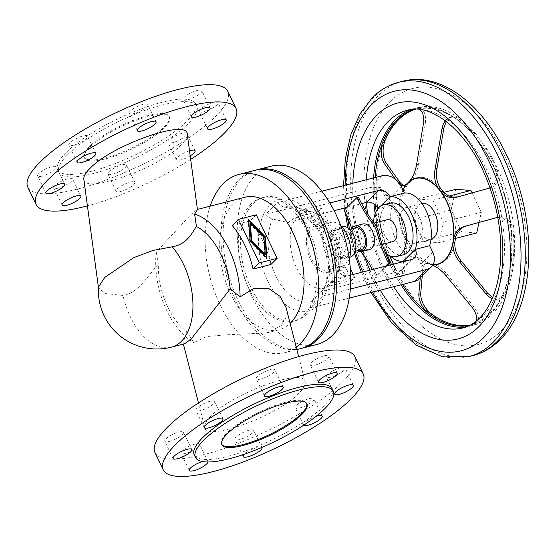 <?xml version="1.0" encoding="UTF-8"?>
<svg xmlns="http://www.w3.org/2000/svg" width="556" height="556" viewBox="0 0 556 556"><rect width="100%" height="100%" fill="white"/><g stroke="black" fill="none" stroke-linecap="round" stroke-linejoin="round"><path stroke-width="0.42" stroke-dasharray="2.78 2.08" d="M98.461 287L98.488 287.904L105.362 293.575L123.015 295.438C137.7 293.373 146.423 277.673 158.328 264.183A58.519 34.097 -104.4 0 0 186.83 331.751L193.842 342.621L206.304 336.582L225.833 334.83L266.706 332.947L281.364 325.427L286.173 317.233L286.062 307.524M184.766 343.733L183.07 342.85L186.83 331.751M244.869 197.262A68.43 39.872 -104.4 0 0 233.332 203.989A68.43 39.872 -104.4 0 0 226.542 284.144A68.43 39.872 -104.4 0 0 278.869 329.833A68.43 39.872 -104.4 0 0 290.128 323.37M158.328 264.183L156.257 252.056L190.506 214.97L197.06 209.522L197.463 209.702M232.22 225.521L250.054 220.947A68.43 39.872 75.6 0 1 270.911 264.489M298.794 393.363C277.333 416.062 205.908 441.944 204.775 427.432C204.121 424.575 206.227 420.718 211.092 415.853C232.554 393.155 303.979 367.273 305.119 381.784C305.765 384.648 303.659 388.505 298.794 393.363M154.929 452.528A110.901 29.037 154.4 0 0 204.566 454.419A110.901 29.037 154.4 0 0 310.7 406.728A110.901 29.037 154.4 0 0 354.957 356.688M249.046 430.226A10.383 2.717 154.4 0 0 239.108 434.688A10.383 2.717 154.4 0 0 234.966 439.372A10.383 2.717 154.4 0 0 239.615 439.546A10.383 2.717 154.4 0 0 249.547 435.084A10.383 2.717 154.4 0 0 253.689 430.4A10.383 2.717 154.4 0 0 249.046 430.226M261.827 447.462A10.383 2.717 154.4 0 0 257.31 447.476A10.383 2.717 154.4 0 0 244.48 454.176M195.017 444.077A10.383 2.717 154.4 0 0 185.085 448.546A10.383 2.717 154.4 0 0 180.936 453.23A10.383 2.717 154.4 0 0 185.586 453.404A10.383 2.717 154.4 0 0 195.524 448.942A10.383 2.717 154.4 0 0 199.667 444.258A10.383 2.717 154.4 0 0 195.017 444.077M208 461.973A10.383 2.717 154.4 0 0 207.93 461.508A10.383 2.717 154.4 0 0 203.281 461.327A10.383 2.717 154.4 0 0 202.53 461.536M299.858 407.958A10.383 2.717 154.4 0 0 309.796 403.496A10.383 2.717 154.4 0 0 313.938 398.805A10.383 2.717 154.4 0 0 309.289 398.631A10.383 2.717 154.4 0 0 299.357 403.093A10.383 2.717 154.4 0 0 295.208 407.777A10.383 2.717 154.4 0 0 299.858 407.958M169.427 441.408A10.383 2.717 154.4 0 0 179.359 436.947A10.383 2.717 154.4 0 0 183.508 432.262A10.383 2.717 154.4 0 0 178.858 432.082A10.383 2.717 154.4 0 0 168.92 436.55A10.383 2.717 154.4 0 0 164.778 441.235A10.383 2.717 154.4 0 0 169.427 441.408M340.46 367.808A10.383 2.717 154.4 0 0 330.528 372.277A10.383 2.717 154.4 0 0 326.386 376.961A10.383 2.717 154.4 0 0 331.029 377.135A10.383 2.717 154.4 0 0 340.967 372.673A10.383 2.717 154.4 0 0 345.109 367.989A10.383 2.717 154.4 0 0 340.46 367.808M210.029 401.265A10.383 2.717 154.4 0 0 200.097 405.727A10.383 2.717 154.4 0 0 195.955 410.411A10.383 2.717 154.4 0 0 200.598 410.585A10.383 2.717 154.4 0 0 210.536 406.123A10.383 2.717 154.4 0 0 214.679 401.439A10.383 2.717 154.4 0 0 210.029 401.265M314.87 365.139A10.383 2.717 154.4 0 0 324.808 360.677A10.383 2.717 154.4 0 0 328.95 355.993A10.383 2.717 154.4 0 0 324.301 355.812A10.383 2.717 154.4 0 0 314.369 360.281A10.383 2.717 154.4 0 0 310.227 364.965A10.383 2.717 154.4 0 0 314.87 365.139M270.279 369.67A10.383 2.717 154.4 0 0 260.34 374.139A10.383 2.717 154.4 0 0 256.198 378.824A10.383 2.717 154.4 0 0 260.847 378.997A10.383 2.717 154.4 0 0 270.779 374.535A10.383 2.717 154.4 0 0 274.921 369.851A10.383 2.717 154.4 0 0 270.279 369.67M221.663 444.293A47.191 12.357 -25.6 0 1 221.441 443.897A47.191 12.357 -25.6 0 1 226.848 433.034A47.191 12.357 -25.6 0 1 272.489 406.45A47.191 12.357 -25.6 0 1 306.558 403.114A47.191 12.357 -25.6 0 1 306.724 403.538M332.154 388.825A76.45 20.016 -25.6 0 1 323.397 406.422A76.45 20.016 -25.6 0 1 249.456 449.491A76.45 20.016 -25.6 0 1 194.266 454.891M83.81 179.136C83.324 194.871 159.134 168.253 181.061 144.984C185.509 140.55 187.58 136.95 187.268 134.184M27.8 187.191A110.901 29.037 154.4 0 0 77.437 189.075A110.901 29.037 154.4 0 0 183.57 141.391A110.901 29.037 154.4 0 0 227.828 91.351M190.666 159.391A110.901 29.037 -25.6 0 1 87.417 205.88M120.749 191.459A10.383 2.717 154.4 0 0 130.681 186.997A10.383 2.717 154.4 0 0 134.83 182.312A10.383 2.717 154.4 0 0 130.18 182.132A10.383 2.717 154.4 0 0 120.242 186.601A10.383 2.717 154.4 0 0 116.1 191.285A10.383 2.717 154.4 0 0 120.749 191.459M121.917 164.882A10.383 2.717 -25.6 0 1 126.559 165.056A10.383 2.717 -25.6 0 1 122.417 169.74A10.383 2.717 -25.6 0 1 112.486 174.209A10.383 2.717 -25.6 0 1 107.836 174.028A10.383 2.717 -25.6 0 1 111.978 169.344A10.383 2.717 -25.6 0 1 121.917 164.882M58.456 188.06A10.383 2.717 -25.6 0 1 53.807 187.886A10.383 2.717 -25.6 0 1 57.956 183.202A10.383 2.717 -25.6 0 1 67.888 178.74A10.383 2.717 -25.6 0 1 72.537 178.914A10.383 2.717 -25.6 0 1 68.395 183.598A10.383 2.717 -25.6 0 1 58.456 188.06M172.728 142.614A10.383 2.717 -25.6 0 1 168.079 142.44A10.383 2.717 -25.6 0 1 172.221 137.756A10.383 2.717 -25.6 0 1 182.16 133.287A10.383 2.717 -25.6 0 1 186.809 133.468A10.383 2.717 -25.6 0 1 182.667 138.152A10.383 2.717 -25.6 0 1 172.728 142.614M189.513 150.794A10.383 2.717 154.4 0 0 180.068 155.284A10.383 2.717 154.4 0 0 176.349 159.69A10.383 2.717 154.4 0 0 180.992 159.864A10.383 2.717 154.4 0 0 190.194 155.868M42.298 176.071A10.383 2.717 -25.6 0 1 37.648 175.891A10.383 2.717 -25.6 0 1 41.79 171.206A10.383 2.717 -25.6 0 1 51.729 166.744A10.383 2.717 -25.6 0 1 56.378 166.918A10.383 2.717 -25.6 0 1 52.229 171.602A10.383 2.717 -25.6 0 1 42.298 176.071M203.899 111.798A10.383 2.717 -25.6 0 1 199.256 111.617A10.383 2.717 -25.6 0 1 203.399 106.933A10.383 2.717 -25.6 0 1 213.33 102.471A10.383 2.717 -25.6 0 1 217.98 102.645A10.383 2.717 -25.6 0 1 213.838 107.329A10.383 2.717 -25.6 0 1 203.899 111.798M73.468 145.248A10.383 2.717 -25.6 0 1 68.819 145.067A10.383 2.717 -25.6 0 1 72.968 140.383A10.383 2.717 -25.6 0 1 82.9 135.921A10.383 2.717 -25.6 0 1 87.549 136.102A10.383 2.717 -25.6 0 1 83.407 140.786A10.383 2.717 -25.6 0 1 73.468 145.248M197.171 90.475A10.383 2.717 -25.6 0 1 201.821 90.649A10.383 2.717 -25.6 0 1 197.679 95.333A10.383 2.717 -25.6 0 1 187.74 99.802A10.383 2.717 -25.6 0 1 183.091 99.621A10.383 2.717 -25.6 0 1 187.24 94.937A10.383 2.717 -25.6 0 1 197.171 90.475M133.711 113.653A10.383 2.717 -25.6 0 1 129.068 113.48A10.383 2.717 -25.6 0 1 133.211 108.795A10.383 2.717 -25.6 0 1 143.149 104.333A10.383 2.717 -25.6 0 1 147.792 104.507A10.383 2.717 -25.6 0 1 143.65 109.191A10.383 2.717 -25.6 0 1 133.711 113.653M66.449 152.24A76.45 20.016 -25.6 0 1 140.39 109.171A76.45 20.016 -25.6 0 1 195.58 103.77A76.45 20.016 -25.6 0 1 186.823 121.368A76.45 20.016 -25.6 0 1 112.882 164.437A76.45 20.016 -25.6 0 1 57.685 169.837A76.45 20.016 -25.6 0 1 66.449 152.24M67.63 154.707A76.45 20.016 -25.6 0 1 141.571 111.638A76.45 20.016 -25.6 0 1 196.761 106.238A76.45 20.016 -25.6 0 1 188.004 123.835A76.45 20.016 -25.6 0 1 114.063 166.904A76.45 20.016 -25.6 0 1 58.866 172.304A76.45 20.016 -25.6 0 1 67.63 154.707M164.18 128.095A47.191 12.357 -25.6 0 1 118.539 154.686A47.191 12.357 -25.6 0 1 84.47 158.015A47.191 12.357 -25.6 0 1 89.877 147.152A47.191 12.357 -25.6 0 1 135.518 120.569A47.191 12.357 -25.6 0 1 169.587 117.233A47.191 12.357 -25.6 0 1 164.18 128.095M89.481 146.332A47.191 12.357 154.4 0 0 84.074 157.195A47.191 12.357 154.4 0 0 118.143 153.859A47.191 12.357 154.4 0 0 163.784 127.275A47.191 12.357 154.4 0 0 169.191 116.412A47.191 12.357 154.4 0 0 135.122 119.748A47.191 12.357 154.4 0 0 89.481 146.332M300.483 348.647A92.025 53.619 75.6 0 1 230.114 287.202A92.025 53.619 75.6 0 1 239.247 179.414A92.025 53.619 75.6 0 1 254.759 170.365M263.912 237.28L263.44 237.746L264.788 254.905M249.846 223.727L263.44 237.746M250.207 240.797L249.741 241.262L266.567 258.623L266.484 257.588M267.04 258.158L266.567 258.623M248.622 220.586L248.066 220.009L249.741 241.262M248.539 219.544L248.066 220.009M256.274 214.797L250.054 220.947M156.257 252.056A68.43 39.872 -104.4 0 0 193.842 342.621M210.14 206.172A92.025 53.619 -104.4 0 0 221.559 307.899A92.025 53.619 -104.4 0 0 284.728 352.685A92.025 53.619 -104.4 0 0 296.223 347.111M251.048 204.059A63.711 37.12 -104.4 0 0 244.73 278.681A63.711 37.12 -104.4 0 0 293.443 321.222A63.711 37.12 -104.4 0 0 304.188 314.96A63.711 37.12 -104.4 0 0 310.505 240.331A63.711 37.12 -104.4 0 0 261.793 197.797A63.711 37.12 -104.4 0 0 251.048 204.059M316.128 416.298A10.383 2.717 154.4 0 0 303.479 425.034A10.383 2.717 154.4 0 0 303.639 425.257M306.419 314.383A63.711 37.12 75.6 0 1 295.674 320.645A63.711 37.12 75.6 0 1 246.961 278.111A63.711 37.12 75.6 0 1 253.279 203.482A63.711 37.12 75.6 0 1 264.024 197.22A63.711 37.12 75.6 0 1 312.736 239.761A63.711 37.12 75.6 0 1 306.419 314.383M255.878 170.101A92.025 53.619 -104.4 0 0 241.471 178.837A92.025 53.619 -104.4 0 0 232.012 285.708A92.025 53.619 -104.4 0 0 301.588 348.341M316.83 344.456A92.025 53.619 75.6 0 1 246.461 283.011A92.025 53.619 75.6 0 1 255.593 175.216A92.025 53.619 75.6 0 1 271.106 166.174M349.237 298.113L310.595 308.024L322.598 296.153L322.355 292.831L323.293 290.169L332.954 279.661L331.842 283.247L354.645 277.395L351.649 280.363L344.463 265.365A22.65 13.198 75.6 0 1 342.246 266.317A22.65 13.198 75.6 0 1 325.51 252.716A22.65 13.198 75.6 0 1 325.774 226.355L318.588 211.356L321.583 208.389L298.78 214.241L299.892 210.655L283.379 206.867L280.377 205.213L277.729 202.502L265.726 214.373L268.374 217.083L271.377 218.737L287.89 222.525L334.121 210.668M403.281 254.808A26.66 15.533 75.6 0 1 382.889 237.002A26.66 15.533 75.6 0 1 385.537 205.769A26.66 15.533 75.6 0 1 390.034 203.148M377.969 208.451A9.438 7.263 -134.7 0 1 378.059 208.625L392.369 204.886L389.249 198.374A16.048 12.343 45.3 0 0 369.928 187.65L265.726 214.373M390.382 256.052A33.033 19.245 75.6 0 1 378.024 208.563M385.496 253.07A26.66 15.533 75.6 0 1 373.556 222.33M392.779 241.665A11.329 6.596 75.6 0 1 384.12 234.104A11.329 6.596 75.6 0 1 385.245 220.836A11.329 6.596 75.6 0 1 387.157 219.724M372.471 246.252A11.329 6.596 75.6 0 1 370.567 247.364A11.329 6.596 75.6 0 1 361.9 239.803A11.329 6.596 75.6 0 1 363.026 226.535A11.329 6.596 75.6 0 1 364.938 225.423A11.329 6.596 75.6 0 1 373.597 232.985A11.329 6.596 75.6 0 1 372.471 246.252M386.976 265.81L377.065 275.609L376.127 273.663A94.381 54.988 -104.4 0 0 361.761 250.214A19.821 11.551 75.6 0 1 358.745 245.293A19.821 11.551 75.6 0 1 356.625 239.483A94.381 54.988 -104.4 0 0 346.506 211.836L345.575 209.89L358.439 197.171M345.575 209.89L344.088 210.272M361.122 251.687A94.381 54.988 -104.4 0 0 360.281 250.596A19.821 11.551 75.6 0 1 357.258 245.676A19.821 11.551 75.6 0 1 355.138 239.865A94.381 54.988 -104.4 0 0 351.788 228.794M385.489 266.192L375.578 275.991L374.647 274.045A94.381 54.988 -104.4 0 0 372.395 269.549M362.985 223.971A13.212 7.701 -104.4 0 0 360.754 225.27A13.212 7.701 -104.4 0 0 359.44 240.748A13.212 7.701 -104.4 0 0 369.545 249.575M357.432 250.728A13.212 7.701 75.6 0 1 351.809 228.787M361.275 249.741A11.329 6.596 75.6 0 1 352.615 242.18A11.329 6.596 75.6 0 1 353.741 228.912A11.329 6.596 75.6 0 1 355.645 227.8M341.551 232.04A11.329 6.596 75.6 0 1 343.462 230.928A11.329 6.596 75.6 0 1 352.122 238.489A11.329 6.596 75.6 0 1 350.996 251.757A11.329 6.596 75.6 0 1 349.092 252.869A11.329 6.596 75.6 0 1 340.432 245.307A11.329 6.596 75.6 0 1 341.551 232.04M350.176 257.101A15.693 9.139 75.6 0 1 338.173 246.621A15.693 9.139 75.6 0 1 339.73 228.245A15.693 9.139 75.6 0 1 342.378 226.702M333.788 229.767A15.693 9.139 75.6 0 1 336.436 228.224A15.693 9.139 75.6 0 1 348.431 238.698A15.693 9.139 75.6 0 1 346.875 257.08A15.693 9.139 75.6 0 1 344.233 258.623A15.693 9.139 75.6 0 1 332.231 248.143A15.693 9.139 75.6 0 1 333.788 229.767M346.235 255.746A14.157 8.25 75.6 0 1 343.851 257.136A14.157 8.25 75.6 0 1 333.023 247.684A14.157 8.25 75.6 0 1 334.427 231.101A14.157 8.25 75.6 0 1 336.818 229.711A14.157 8.25 75.6 0 1 347.639 239.163A14.157 8.25 75.6 0 1 346.235 255.746M342.524 256.698A14.157 8.25 75.6 0 1 340.133 258.088A14.157 8.25 75.6 0 1 329.305 248.636A14.157 8.25 75.6 0 1 330.716 232.054A14.157 8.25 75.6 0 1 333.1 230.664A14.157 8.25 75.6 0 1 343.928 240.116A14.157 8.25 75.6 0 1 342.524 256.698M340.745 225.653A22.65 13.198 75.6 0 0 330.987 222.435A22.65 13.198 75.6 0 0 328.77 223.387L321.583 208.389M349.244 258.797A22.65 13.198 75.6 0 1 347.465 262.397L350.294 268.298M354.645 277.395L353.241 274.462M322.598 296.153L350.322 289.044M350.655 275.123L332.954 279.661M419.384 278.744A16.048 12.343 45.3 0 0 420.739 264.093L417.619 257.588A33.033 19.245 75.6 0 1 395.99 240.136A33.033 19.245 75.6 0 1 392.369 204.886M347.034 207.353L361.622 203.614M287.89 222.525L295.778 217.208L318.588 211.356M299.892 210.655L329.861 202.975M313 216.937A4.719 3.628 -134.7 0 1 318.185 219.259A4.719 3.628 -134.7 0 1 318.289 224.402A4.719 3.628 -134.7 0 1 316.934 225.152A4.719 3.628 -134.7 0 1 311.749 222.838A4.719 3.628 -134.7 0 1 311.652 217.695A4.719 3.628 -134.7 0 1 313 216.937M344.463 265.365L329.604 269.173L330.528 271.106A24.853 14.477 75.6 0 1 310.47 259.346A24.853 14.477 75.6 0 1 309.984 228.231L310.908 230.163L325.774 226.355M309.984 228.231C306.995 222.483 302.534 218.862 296.591 217.375L295.778 217.208M319.936 222.191A4.719 3.628 45.3 0 0 321.285 221.434A4.719 3.628 45.3 0 0 321.187 216.291A4.719 3.628 45.3 0 0 316.003 213.977A4.719 3.628 45.3 0 0 314.654 214.727A4.719 3.628 45.3 0 0 314.752 219.87A4.719 3.628 45.3 0 0 319.936 222.191M328.77 223.387L313.911 227.195L312.986 225.263C309.998 219.516 305.536 215.895 299.594 214.407L298.78 214.241M329.604 269.173A22.65 13.198 75.6 0 1 327.38 270.133A22.65 13.198 75.6 0 1 310.651 256.531A22.65 13.198 75.6 0 1 310.908 230.163M351.649 280.363L328.839 286.208L320.951 291.532L311.93 301.213A48.991 28.544 75.6 0 1 275.998 276.214A48.991 28.544 75.6 0 1 272.579 219.085M330.528 271.106C333.1 276.964 332.703 281.829 329.333 285.708L328.839 286.208M338.583 270.334A4.719 3.628 -134.7 0 1 343.775 272.655A4.719 3.628 -134.7 0 1 343.872 277.798A4.719 3.628 -134.7 0 1 342.517 278.549A4.719 3.628 -134.7 0 1 337.332 276.235A4.719 3.628 -134.7 0 1 337.235 271.092A4.719 3.628 -134.7 0 1 338.583 270.334M345.519 275.588A4.719 3.628 45.3 0 0 346.868 274.831A4.719 3.628 45.3 0 0 346.77 269.688A4.719 3.628 45.3 0 0 341.586 267.373A4.719 3.628 45.3 0 0 340.237 268.124A4.719 3.628 45.3 0 0 340.335 273.267A4.719 3.628 45.3 0 0 345.519 275.588M312.986 225.263A24.853 14.477 75.6 0 1 333.044 237.03A24.853 14.477 75.6 0 1 333.53 268.145L332.599 266.206L347.465 262.397M333.53 268.145L335.004 272.697L335.122 276.666L334.1 280.21L331.842 283.247M321.813 191.201L277.729 202.502M313.911 227.195A22.65 13.198 75.6 0 1 316.128 226.243A22.65 13.198 75.6 0 1 332.856 239.845A22.65 13.198 75.6 0 1 332.599 266.206M417.619 257.588L403.281 261.264M403.427 261.591A9.438 7.263 -134.7 0 1 402.454 269.82A9.438 7.263 -134.7 0 1 399.75 271.321L320.951 291.532M310.595 308.024C309.921 305.265 310.366 302.999 311.93 301.213M377.065 275.609L375.578 275.991M418.668 241.318A18.404 10.724 75.6 0 1 415.568 243.125A18.404 10.724 75.6 0 1 401.495 230.837A18.404 10.724 75.6 0 1 403.322 209.278A18.404 10.724 75.6 0 1 406.422 207.471A18.404 10.724 75.6 0 1 420.496 219.759A18.404 10.724 75.6 0 1 418.668 241.318M421.907 203.503A18.404 10.724 -104.4 0 0 421.879 203.51A18.404 10.724 -104.4 0 0 418.779 205.317A18.404 10.724 -104.4 0 0 416.951 226.876A18.404 10.724 -104.4 0 0 431.025 239.163A18.404 10.724 -104.4 0 0 431.053 239.156L415.568 243.125M457.824 196.893L490.448 187.977C497.683 184.724 499.872 178.483 497.029 169.253A111.374 64.892 -104.4 0 0 478.924 139.014A111.374 64.892 -104.4 0 0 456.9 117.761L454.203 116.697L451.354 117.01L448.664 118.636L446.294 121.493M492.672 297.481L496.154 298.857L499.316 298.989L501.992 297.891L504 295.41A111.374 64.892 -104.4 0 0 512.472 265.56A111.374 64.892 -104.4 0 0 513.139 230.024C511.033 220.572 506.043 216.284 498.19 217.174L497.064 217.479M393.44 264.149A111.374 64.892 -104.4 0 0 395.893 269.25L398.152 272.961L400.459 275.345L402.593 276.089L403.934 275.046L406.693 248.178C406.992 243.417 406.082 237.301 403.955 229.83L403.427 227.877A44.362 25.847 75.6 0 1 409.807 182.25A44.362 25.847 75.6 0 1 441.756 189.978A44.362 25.847 75.6 0 1 455.121 240.387L455.121 240.387A44.362 25.847 75.6 0 1 446.809 259.471A44.362 25.847 75.6 0 1 431.428 263.808A44.362 25.847 75.6 0 1 403.427 227.877L402.919 225.917C401.071 218.39 398.847 212.698 396.261 208.841L380.77 187.664L378.997 187.587L377.656 189.325L376.85 192.626L376.739 197.019A111.374 64.892 -104.4 0 0 377.684 207.916M398.562 118.72A112.319 65.441 75.6 0 1 496.418 166.035A112.319 65.441 75.6 0 1 492.234 314.237A112.319 65.441 75.6 0 1 394.378 266.922A112.319 65.441 75.6 0 1 398.562 118.72M404.692 185.377L407.395 184.418L410.738 181.339C414.435 177.545 417.007 171.811 418.446 164.145L425.34 123.696C426.243 113.89 423.922 108.802 418.383 108.441A111.374 64.892 -104.4 0 0 417.493 108.656A111.374 64.892 -104.4 0 0 415.332 109.275M375.432 205.074A111.374 64.892 75.6 0 1 374.848 197.505L374.862 194.815A111.089 64.725 75.6 0 1 375.112 177.531M387.205 254.377A111.374 64.892 75.6 0 1 380.797 234.639A111.374 64.892 75.6 0 1 376.148 211.266M432.756 265.177L427.675 263.836A44.501 25.93 75.6 0 1 402.398 231.393C404.323 238.427 405.136 244.181 404.831 248.657L402.078 275.526L400.647 276.575L398.478 275.734L396.435 273.628L393.995 269.736A111.374 64.892 75.6 0 1 391.549 264.635M513.139 230.024L511.249 230.511A111.374 64.892 75.6 0 1 510.575 266.046A111.374 64.892 75.6 0 1 502.103 295.896L500.991 297.606A111.089 64.725 75.6 0 1 489.558 313.716A111.089 64.725 75.6 0 1 474.998 323.307L473.538 324.134A111.374 64.892 75.6 0 1 470.932 324.906A111.374 64.892 75.6 0 1 470.411 325.038M400.612 185.287L398.784 183.758L395.657 179.491M382.215 189.103L380.36 189.582L378.74 188.046L376.975 188.171L375.529 190.527L374.862 194.815M380.36 189.582L394.406 209.32L396.261 208.841M402.398 231.393L400.779 225.298C398.972 218.258 396.852 212.927 394.406 209.32M470.64 324.912A111.374 64.892 -104.4 0 0 472.829 324.419A111.374 64.892 -104.4 0 0 475.436 323.648C480.023 320.416 479.494 314.759 473.844 306.676L447.837 275.018C442.791 269.083 437.739 265.441 432.679 264.1L427.925 263.21L426.049 263.565L424.603 264.538L423.081 267.804L422.261 275.901M500.991 297.606L499.337 298.857L497.092 299.517L492.185 298.641M415.075 109.282A111.374 64.892 75.6 0 1 415.596 109.143A111.374 64.892 75.6 0 1 416.486 108.927L418.154 108.872L419.766 109.539M497.773 217.375L502.29 217.973L506.606 220.718L509.831 225.222L511.249 230.511M490.01 187.935L493.207 185.572L495.438 182.034L496.55 177.023L496.105 172.402A111.089 64.725 75.6 0 1 510.762 227.71M445.293 120.728L447.378 118.643L450.054 117.316L452.758 117.246L455.01 118.247A111.374 64.892 75.6 0 1 477.027 139.5A111.374 64.892 75.6 0 1 495.139 169.733L496.105 172.402M413.219 219.703L423.672 241.519L438.76 242.68L443.396 222.018L432.943 200.202L417.855 199.041L413.219 219.703L451.152 209.973L455.788 189.311M476.694 232.95L461.605 231.789L423.672 241.519M455.413 238.406L438.76 242.68M443.751 192.404L417.855 199.041M449.039 196.073L432.943 200.202M461.605 231.789L451.152 209.973M472.079 192.981L481.329 212.288L479.057 222.421M481.329 212.288L443.396 222.018M474.998 323.307L476.388 321.027M420.267 277.868L421.052 269.465L422.907 268.986M427.675 263.836L425.006 263.794L422.991 264.781L421.684 266.706L421.052 269.465M377.781 208.688A111.374 64.892 -104.4 0 0 382.695 234.152A111.374 64.892 -104.4 0 0 389.874 255.843M171.415 347.159A58.519 34.097 75.6 0 1 130.292 316.753A58.519 34.097 75.6 0 1 123.015 295.438M269.966 205.227A57.546 33.527 75.6 0 1 320.103 229.468A57.546 33.527 75.6 0 1 317.962 305.404A57.546 33.527 75.6 0 1 267.825 281.162A57.546 33.527 75.6 0 1 269.966 205.227M284.582 207.221A48.991 28.544 75.6 0 1 296.028 207.117A48.991 28.544 75.6 0 1 324.092 241.026A48.991 28.544 75.6 0 1 323.933 289.342M378.059 208.625L380.707 206.005M346.506 211.836L345.026 212.218M432.742 252.222L420.739 264.093M299.594 214.407A39.393 22.949 75.6 0 1 312.674 212.19A39.393 22.949 75.6 0 1 336.331 243A39.393 22.949 75.6 0 1 332.335 282.74M329.333 285.708A39.393 22.949 75.6 0 1 296.57 267.749A39.393 22.949 75.6 0 1 296.591 217.375M411.76 259.45L399.75 271.321M381.93 175.779L369.928 187.65M355.138 239.865L356.625 239.483M374.647 274.045L376.127 273.663M361.761 250.214L360.281 250.596M389.249 198.374L401.251 186.503M433.075 264.628A44.216 25.764 75.6 0 1 404.58 237.141A44.216 25.764 75.6 0 1 403.017 190.187M390.298 101.47A132.14 76.985 75.6 0 1 505.418 157.133A132.14 76.985 75.6 0 1 500.504 331.487A132.14 76.985 75.6 0 1 385.377 275.818A132.14 76.985 75.6 0 1 390.298 101.47M473.142 355.52A141.578 82.49 75.6 0 1 364.882 260.993A141.578 82.49 75.6 0 1 378.928 95.159A141.578 82.49 75.6 0 1 402.794 81.245M468.903 356.604A141.578 82.49 75.6 0 1 360.649 262.078A141.578 82.49 75.6 0 1 374.695 96.244A141.578 82.49 75.6 0 1 398.562 82.33M372.569 292.129A134.024 78.09 75.6 0 1 362.783 272.016M355.235 251.291A134.024 78.09 75.6 0 1 349.606 229.35M347.549 217.792A134.024 78.09 75.6 0 1 346.305 208.083M346.249 207.555A134.024 78.09 75.6 0 1 345.151 185.218M380.248 290.162A121.757 70.939 75.6 0 1 372.485 275.672A121.757 70.939 75.6 0 1 369.955 270.174M364.458 256.309A121.757 70.939 75.6 0 1 352.831 183.244M410.856 109.595A112.319 65.441 75.6 0 1 414.623 108.42L407.319 110.29A112.319 65.441 75.6 0 1 493.2 185.287A112.319 65.441 75.6 0 1 482.059 316.844A112.319 65.441 75.6 0 1 463.12 327.887L470.425 326.011A112.319 65.441 75.6 0 1 466.56 326.789M414.623 108.42A112.319 65.441 75.6 0 1 500.504 183.41A112.319 65.441 75.6 0 1 489.363 314.974A112.319 65.441 75.6 0 1 470.425 326.011C477.534 324.169 483.935 320.437 489.627 314.821C511.513 294.02 518.345 245.509 506.085 200.049C491.865 142.225 448.497 98.28 414.623 108.42M402.53 284.443A111.089 64.725 75.6 0 1 395.33 272.037M401.022 284.832A112.319 65.441 75.6 0 1 390.242 264.969M389.499 263.315A112.319 65.441 75.6 0 1 375.147 213.594M373.993 203.927A112.319 65.441 75.6 0 1 373.604 177.913M400.779 225.298A44.501 25.93 75.6 0 1 402.905 189.957M407.048 183.633L408.903 183.153M398.854 182.702L398.103 182.896M402.106 230.302L403.955 229.83M402.919 225.917L401.071 226.396M430.824 264.58L432.679 264.1M447.837 275.018L445.981 275.498M502.103 295.896L504 295.41M416.486 108.927L418.383 108.441M425.34 123.696L423.484 124.176M418.154 108.872A111.089 64.725 75.6 0 1 453.203 117.358M416.583 164.618L418.446 164.145M410.738 181.339L408.889 181.812M456.9 117.761L455.01 118.247M495.139 169.733L497.029 169.253M490.448 187.977L488.592 188.456M456.942 197.137L458.797 196.657M432.929 264.892A44.501 25.93 75.6 0 1 431.539 264.767M471.988 307.155L473.844 306.676M475.436 323.648L473.538 324.134M402.6 273.476L404.455 272.996M395.893 269.25L393.995 269.736M406.693 248.178L404.831 248.657M374.848 197.505L376.739 197.019M430.205 263.502L428.349 263.982M393.717 286.701A112.319 65.441 75.6 0 1 367.627 213.949M366.411 202.391A112.319 65.441 75.6 0 1 366.3 179.79M197.06 209.522L197.422 209.431M183.07 342.85L183.39 344.088M198.492 402.947L204.775 427.432M243.229 456.622L234.966 439.372M189.207 470.48L180.936 453.23M322.202 416.062L313.938 398.805M191.771 449.512L183.508 432.262M334.649 394.211L326.386 376.961M204.219 427.661L195.955 410.411M337.214 373.243L328.95 355.993M264.461 396.074L256.198 378.824M221.441 443.897L221.83 444.717M134.83 182.312L126.559 165.056M62.077 205.136L53.807 187.886M176.349 159.69L168.079 142.44M45.912 193.14L37.648 175.891M207.52 128.867L199.256 111.617M77.089 162.324L68.819 145.067M210.085 107.906L201.821 90.649M137.332 130.729L129.068 113.48M195.58 103.77L196.761 106.238M84.074 157.195L84.47 158.015M295.674 320.645L293.443 321.222M332.94 282.052C349.203 261.709 337.707 219.863 312.674 212.19L296.028 207.117C304.681 209.765 312.708 218.737 320.124 234.034C323.981 242.896 326.33 252.132 327.164 261.744L327.157 274.553C326.518 281.037 325.128 286.43 322.98 290.719M382.229 244.369L370.567 247.364M349.592 229.357L343.462 230.928M341.94 226.813L336.436 228.224M343.851 257.136L340.133 258.088M318.289 224.402L321.285 221.434M342.246 266.317L327.38 270.133M343.872 277.798L346.868 274.831M330.987 222.435L316.128 226.243M402.454 269.82L414.456 257.949M421.879 203.51L406.422 207.471M403.753 185.725L405.616 185.245M498.051 299.343L499.907 298.864M450.054 117.316L451.917 116.843M456.684 197.199L458.547 196.727M400.918 276.527L402.78 276.047M424.763 263.85L426.626 263.377M377.552 187.893L379.407 187.421M415.596 109.143L417.493 108.656M80.801 196.164L72.537 178.914M303.479 425.034L295.208 407.777M98.488 287.904L98.433 287.473M337.235 271.092L340.237 268.124M156.055 121.757L147.792 104.507M207.93 461.508L199.667 444.258M470.932 324.906L472.829 324.419M349.738 257.213L344.233 258.623M169.191 116.412L169.587 117.233M353.373 385.238L345.109 367.989M283.192 387.101L274.921 369.851M266.706 332.947L278.869 329.833M173.048 458.485L164.778 441.235M195.073 150.718L186.809 133.468M318.491 382.215L310.227 364.965M222.942 418.689L214.679 401.439M311.652 217.695L314.654 214.727M336.818 229.711L333.1 230.664M226.243 119.901L217.98 102.645M64.642 184.168L56.378 166.918M298.662 356.618L305.119 381.784M264.024 197.22L261.793 197.797M116.1 191.285L107.836 174.028M374.118 223.067L364.938 225.423M95.813 153.352L87.549 136.102M261.959 447.649L253.689 430.4M355.221 251.298L349.092 252.869M284.728 352.685L296.855 349.578M191.361 116.871L183.091 99.621M57.685 169.837L58.866 172.304M306.558 403.114L306.954 403.934M370.963 292.539L361.33 272.384M354.394 253.369L347.868 227.939M345.415 213.045L344.97 209.403M344.803 207.93L343.538 185.628"/><path stroke-width="0.83" d="M298.662 356.618L286.062 307.524L280.022 296.327L268.43 288.265L253.883 288.369L240.088 296.897L230.198 288.877L191.333 338.826L184.766 343.733L171.415 347.159A58.519 34.097 75.6 0 0 181.277 341.405A58.519 34.097 75.6 0 0 183.452 264.197A58.519 34.097 75.6 0 0 172.193 246.815L152.956 250.457L133.843 257.602L104.743 277.437L98.461 287A58.519 58.519 0 0 0 171.415 347.159M290.128 323.37A68.43 39.872 -104.4 0 0 290.399 323.105A68.43 39.872 -104.4 0 0 297.189 242.951A68.43 39.872 -104.4 0 0 244.869 197.262L197.422 209.431M98.433 287.473L83.81 179.136C83.497 176.37 85.561 172.77 90.016 168.336C111.944 145.067 187.747 118.442 187.268 134.184L197.463 209.702L194.621 214.123A68.43 39.872 -104.4 0 1 240.088 296.897M277.138 258.331L270.911 264.489L253.077 269.062A68.43 39.872 -104.4 0 0 232.22 225.521L238.441 219.37L259.305 262.905L277.138 258.331L256.274 214.797L238.441 219.37M212.837 471.669A110.901 29.037 -25.6 0 1 163.193 469.778A110.901 29.037 -25.6 0 1 207.451 419.738A110.901 29.037 -25.6 0 1 313.584 372.054A110.901 29.037 -25.6 0 1 363.228 373.945A110.901 29.037 -25.6 0 1 318.963 423.978A110.901 29.037 -25.6 0 1 212.837 471.669M363.228 373.945L354.957 356.688A110.901 29.037 154.4 0 0 305.32 354.804A110.901 29.037 154.4 0 0 199.187 402.488A110.901 29.037 154.4 0 0 154.929 452.528L163.193 469.778M244.48 454.176A10.383 2.717 154.4 0 0 243.229 456.622A10.383 2.717 154.4 0 0 247.879 456.803A10.383 2.717 154.4 0 0 257.817 452.334A10.383 2.717 154.4 0 0 261.959 447.649A10.383 2.717 154.4 0 0 261.827 447.462M202.53 461.536A10.383 2.717 154.4 0 0 193.001 466.025A10.383 2.717 154.4 0 0 189.207 470.48A10.383 2.717 154.4 0 0 193.849 470.654A10.383 2.717 154.4 0 0 208 461.973M303.639 425.257A10.383 2.717 154.4 0 0 308.121 425.208A10.383 2.717 154.4 0 0 318.06 420.746A10.383 2.717 154.4 0 0 322.202 416.062A10.383 2.717 154.4 0 0 317.552 415.881A10.383 2.717 154.4 0 0 316.128 416.298M177.691 458.658A10.383 2.717 154.4 0 0 187.629 454.196A10.383 2.717 154.4 0 0 191.771 449.512A10.383 2.717 154.4 0 0 187.122 449.331A10.383 2.717 154.4 0 0 177.19 453.8A10.383 2.717 154.4 0 0 173.048 458.485A10.383 2.717 154.4 0 0 177.691 458.658M348.73 385.065A10.383 2.717 154.4 0 0 338.792 389.527A10.383 2.717 154.4 0 0 334.649 394.211A10.383 2.717 154.4 0 0 339.299 394.385A10.383 2.717 154.4 0 0 349.231 389.923A10.383 2.717 154.4 0 0 353.373 385.238A10.383 2.717 154.4 0 0 348.73 385.065M218.299 418.515A10.383 2.717 154.4 0 0 208.361 422.977A10.383 2.717 154.4 0 0 204.219 427.661A10.383 2.717 154.4 0 0 208.861 427.842A10.383 2.717 154.4 0 0 218.8 423.373A10.383 2.717 154.4 0 0 222.942 418.689A10.383 2.717 154.4 0 0 218.299 418.515M323.133 382.389A10.383 2.717 154.4 0 0 333.072 377.927A10.383 2.717 154.4 0 0 337.214 373.243A10.383 2.717 154.4 0 0 332.571 373.069A10.383 2.717 154.4 0 0 322.633 377.531A10.383 2.717 154.4 0 0 318.491 382.215A10.383 2.717 154.4 0 0 323.133 382.389M278.542 386.92A10.383 2.717 154.4 0 0 268.604 391.389A10.383 2.717 154.4 0 0 264.461 396.074A10.383 2.717 154.4 0 0 269.111 396.247A10.383 2.717 154.4 0 0 279.042 391.785A10.383 2.717 154.4 0 0 283.192 387.101A10.383 2.717 154.4 0 0 278.542 386.92M306.724 403.538A47.191 12.357 -25.6 0 1 301.15 413.977A47.191 12.357 -25.6 0 1 256.281 440.269A47.191 12.357 -25.6 0 1 221.663 444.293M301.547 414.797A47.191 12.357 -25.6 0 1 255.899 441.381A47.191 12.357 -25.6 0 1 221.83 444.717A47.191 12.357 -25.6 0 1 227.237 433.854A47.191 12.357 -25.6 0 1 272.878 407.27A47.191 12.357 -25.6 0 1 306.954 403.934A47.191 12.357 -25.6 0 1 301.547 414.797M324.579 408.889A76.45 20.016 154.4 0 0 333.336 391.292A76.45 20.016 154.4 0 0 278.146 396.692A76.45 20.016 154.4 0 0 204.205 439.761A76.45 20.016 154.4 0 0 195.448 457.359A76.45 20.016 154.4 0 0 250.638 451.958A76.45 20.016 154.4 0 0 324.579 408.889M195.448 457.359L194.266 454.891A76.45 20.016 -25.6 0 1 203.023 437.294A76.45 20.016 -25.6 0 1 276.964 394.232A76.45 20.016 -25.6 0 1 332.154 388.825L333.336 391.292M230.198 288.877A58.519 34.097 -104.4 0 0 196.442 226.5C191.987 232.623 187.469 244.174 172.193 246.815M196.442 226.5L194.621 214.123M236.091 108.601L227.828 91.351A110.901 29.037 154.4 0 0 178.191 89.46A110.901 29.037 154.4 0 0 72.058 137.151A110.901 29.037 154.4 0 0 27.8 187.191L36.064 204.441A110.901 29.037 -25.6 0 1 80.321 154.401A110.901 29.037 -25.6 0 1 186.455 106.717A110.901 29.037 -25.6 0 1 236.091 108.601A110.901 29.037 -25.6 0 1 190.666 159.391M87.417 205.88A110.901 29.037 -25.6 0 1 85.707 206.325A110.901 29.037 -25.6 0 1 36.064 204.441M76.151 195.99A10.383 2.717 154.4 0 0 66.22 200.452A10.383 2.717 154.4 0 0 62.077 205.136A10.383 2.717 154.4 0 0 66.72 205.317A10.383 2.717 154.4 0 0 76.658 200.848A10.383 2.717 154.4 0 0 80.801 196.164A10.383 2.717 154.4 0 0 76.151 195.99M190.194 155.868A10.383 2.717 154.4 0 0 195.073 150.718A10.383 2.717 154.4 0 0 190.423 150.544A10.383 2.717 154.4 0 0 189.513 150.794M59.992 183.994A10.383 2.717 154.4 0 0 50.061 188.456A10.383 2.717 154.4 0 0 45.912 193.14A10.383 2.717 154.4 0 0 50.561 193.321A10.383 2.717 154.4 0 0 60.5 188.852A10.383 2.717 154.4 0 0 64.642 184.168A10.383 2.717 154.4 0 0 59.992 183.994M221.601 119.721A10.383 2.717 154.4 0 0 211.662 124.183A10.383 2.717 154.4 0 0 207.52 128.867A10.383 2.717 154.4 0 0 212.17 129.048A10.383 2.717 154.4 0 0 222.101 124.586A10.383 2.717 154.4 0 0 226.243 119.901A10.383 2.717 154.4 0 0 221.601 119.721M91.163 153.171A10.383 2.717 154.4 0 0 81.232 157.64A10.383 2.717 154.4 0 0 77.089 162.324A10.383 2.717 154.4 0 0 81.732 162.498A10.383 2.717 154.4 0 0 91.671 158.036A10.383 2.717 154.4 0 0 95.813 153.352A10.383 2.717 154.4 0 0 91.163 153.171M196.004 117.052A10.383 2.717 154.4 0 0 205.942 112.59A10.383 2.717 154.4 0 0 210.085 107.906A10.383 2.717 154.4 0 0 205.435 107.725A10.383 2.717 154.4 0 0 195.504 112.187A10.383 2.717 154.4 0 0 191.361 116.871A10.383 2.717 154.4 0 0 196.004 117.052M151.413 121.583A10.383 2.717 154.4 0 0 141.474 126.045A10.383 2.717 154.4 0 0 137.332 130.729A10.383 2.717 154.4 0 0 141.982 130.91A10.383 2.717 154.4 0 0 151.913 126.441A10.383 2.717 154.4 0 0 156.055 121.757A10.383 2.717 154.4 0 0 151.413 121.583M296.223 347.111A92.025 53.619 -104.4 0 0 300.24 343.643A92.025 53.619 -104.4 0 0 309.372 235.848A92.025 53.619 -104.4 0 0 239.004 174.41A92.025 53.619 -104.4 0 0 223.491 183.452A92.025 53.619 -104.4 0 0 210.14 206.172M239.004 174.41L254.759 170.365A92.025 53.619 75.6 0 1 325.128 231.81A92.025 53.619 75.6 0 1 315.996 339.605A92.025 53.619 75.6 0 1 300.483 348.647L296.855 349.578M265.261 254.44L263.912 237.28L250.318 223.262L251.666 240.421L265.261 254.44L264.788 254.905L251.194 240.887L249.846 223.727L250.318 223.262M251.666 240.421L251.194 240.887M267.04 258.158L250.207 240.797L248.539 219.544L265.365 236.905L267.04 258.158M266.484 257.588L264.899 237.37L248.622 220.586M265.365 236.905L264.899 237.37M259.305 262.905L253.077 269.062M301.588 348.341A92.025 53.619 -104.4 0 0 302.707 348.077A92.025 53.619 -104.4 0 0 318.227 339.028A92.025 53.619 -104.4 0 0 327.352 231.24A92.025 53.619 -104.4 0 0 256.983 169.795A92.025 53.619 -104.4 0 0 255.878 170.101M256.983 169.795L271.106 166.174A92.025 53.619 75.6 0 1 341.474 227.619A92.025 53.619 75.6 0 1 332.342 335.407A92.025 53.619 75.6 0 1 316.83 344.456L302.707 348.077M404.372 193.015L390.034 196.692A33.033 19.245 75.6 0 1 411.662 214.143A33.033 19.245 75.6 0 1 415.283 249.394L429.621 245.717A33.033 19.245 75.6 0 0 426 210.467A33.033 19.245 75.6 0 0 404.372 193.015L401.251 186.503A16.048 12.343 45.3 0 0 381.93 175.779L321.813 191.201M373.556 222.33A26.66 15.533 75.6 0 1 378.851 207.485A26.66 15.533 75.6 0 1 383.341 204.865L390.034 203.148A26.66 15.533 75.6 0 1 410.418 220.954A26.66 15.533 75.6 0 1 407.77 252.188A26.66 15.533 75.6 0 1 403.281 254.808L396.588 256.518A26.66 15.533 75.6 0 1 385.496 253.07M403.427 261.591A9.438 7.263 -134.7 0 0 403.246 261.202L403.281 261.264A33.033 19.245 75.6 0 1 390.382 256.052M403.246 261.202L415.283 249.394M390.034 196.692L390.062 196.755A9.438 7.263 -134.7 0 0 378.699 190.444L329.861 202.975M383.341 204.865A26.66 15.533 75.6 0 1 403.732 222.671A26.66 15.533 75.6 0 1 401.084 253.897A26.66 15.533 75.6 0 1 396.588 256.518M374.118 223.067L387.157 219.724A11.329 6.596 75.6 0 1 395.816 227.286A11.329 6.596 75.6 0 1 394.69 240.553A11.329 6.596 75.6 0 1 392.779 241.665L382.229 244.369M351.788 228.794A94.381 54.988 -104.4 0 0 345.026 212.218L344.088 210.272L356.952 197.554L358.439 197.171L359.371 199.117A94.381 54.988 -104.4 0 0 373.736 222.567A19.821 11.551 75.6 0 1 376.753 227.487A19.821 11.551 75.6 0 1 378.879 233.298A94.381 54.988 -104.4 0 0 388.992 260.945L389.923 262.891L386.976 265.81M356.952 197.554L357.883 199.5A94.381 54.988 -104.4 0 0 372.249 222.949A19.821 11.551 75.6 0 1 375.265 227.87A19.821 11.551 75.6 0 1 377.392 233.68A94.381 54.988 -104.4 0 0 387.504 261.327L388.435 263.273L385.489 266.192M372.395 269.549A94.381 54.988 -104.4 0 0 361.122 251.687M361.748 251.576L369.545 249.575A13.212 7.701 -104.4 0 0 371.776 248.275A13.212 7.701 -104.4 0 0 373.083 232.797A13.212 7.701 -104.4 0 0 362.985 223.971L355.18 225.972A13.212 7.701 75.6 0 1 365.285 234.799A13.212 7.701 75.6 0 1 363.971 250.276A13.212 7.701 75.6 0 1 361.748 251.576A13.212 7.701 75.6 0 1 357.432 250.728M351.809 228.787A13.212 7.701 75.6 0 1 352.949 227.272A13.212 7.701 75.6 0 1 355.18 225.972M349.592 229.357L355.645 227.8A11.329 6.596 75.6 0 1 364.312 235.362A11.329 6.596 75.6 0 1 363.186 248.629A11.329 6.596 75.6 0 1 361.275 249.741L355.221 251.298M341.94 226.813L342.378 226.702A15.693 9.139 75.6 0 1 354.374 237.176A15.693 9.139 75.6 0 1 352.817 255.558A15.693 9.139 75.6 0 1 350.176 257.101L349.738 257.213M340.745 225.653A22.65 13.198 75.6 0 1 349.244 258.797M353.241 274.462L350.294 268.298M350.322 289.044L426.799 269.431A16.048 12.343 45.3 0 0 431.393 266.873A16.048 12.343 45.3 0 0 432.742 252.222L429.621 245.717M415.249 249.331A9.438 7.263 -134.7 0 1 414.456 257.949A9.438 7.263 -134.7 0 1 411.76 259.45L350.655 275.123M349.237 298.113L414.797 281.301A16.048 12.343 45.3 0 0 419.384 278.744L431.393 266.873M361.622 203.614L366.689 202.315A9.438 7.263 -134.7 0 1 377.969 208.451M334.121 210.668L347.034 207.353M389.923 262.891L388.435 263.273M431.053 239.156A18.404 10.724 -104.4 0 0 434.125 237.356A18.404 10.724 -104.4 0 0 435.96 215.818A18.404 10.724 -104.4 0 0 421.907 203.503M402.905 189.957A44.501 25.93 75.6 0 1 406.54 184.105L409.411 181.277A44.501 25.93 75.6 0 1 438.246 188.255L441.638 192.598C446.114 197.109 451.215 198.624 456.942 197.137L490.01 187.935M441.638 192.598A44.501 25.93 75.6 0 1 453.696 238.107L452.925 243.625A44.501 25.93 75.6 0 1 445.043 260.062A44.501 25.93 75.6 0 1 432.929 264.892M446.294 121.493L443.91 127.804L436.947 168.621C435.64 176.321 436.884 182.98 440.679 188.588L444.452 193.106L448.185 195.691L452.904 197.095L457.824 196.893M497.064 217.479L466.54 225.854C460.493 227.612 456.775 231.866 455.378 238.614L454.884 242.152C454.384 248.991 456.608 255.419 461.556 261.459L487.807 293.401L492.672 297.481M415.332 109.275A111.374 64.892 -104.4 0 0 398.715 119.603A111.374 64.892 -104.4 0 0 384.439 142.002C382.236 150.016 382.73 156.91 385.913 162.679L400.438 183.042L402.488 184.821L404.692 185.377M395.657 179.491L384.057 163.158C381.298 158.495 380.561 152.365 381.861 144.755L382.542 142.489A111.374 64.892 75.6 0 1 396.824 120.089A111.374 64.892 75.6 0 1 415.075 109.282M376.148 211.266A111.374 64.892 75.6 0 1 375.432 205.074M391.549 264.635A111.374 64.892 75.6 0 1 387.205 254.377M470.411 325.038A111.374 64.892 75.6 0 1 451.104 324.843A111.374 64.892 75.6 0 1 427.759 313.056L426.056 311.464A111.089 64.725 75.6 0 1 402.53 284.443M406.54 184.105L403.427 185.794L400.612 185.287M476.388 321.027L476.68 317.657L476.054 314.543L474.581 311.019L472.405 307.676L444.084 273.323L438.357 268.27L432.756 265.177M492.185 298.641L489.002 296.765L486.139 294.096L459.701 261.932C455.037 256.26 452.779 250.158 452.925 243.625M453.696 238.107C455.336 231.894 458.992 227.967 464.677 226.327L497.773 217.375M419.766 109.539L421.622 111.457L422.887 114.084L423.672 117.615L423.783 121.528L416.583 164.618C415.256 171.839 412.858 177.392 409.411 181.277M438.246 188.255C434.903 182.729 433.854 176.342 435.091 169.094L442.11 127.998L443.264 124.245L445.293 120.728M479.057 222.421L476.694 232.95L455.413 238.406M449.039 196.073L470.876 190.472L455.788 189.311L443.751 192.404M470.876 190.472L472.079 192.981M422.261 275.901L420.677 293.811C420.809 300.56 423.804 306.815 429.656 312.569A111.374 64.892 -104.4 0 0 453.001 324.363A111.374 64.892 -104.4 0 0 470.64 324.912M420.677 293.811L418.814 294.284C418.765 299.837 421.177 305.564 426.056 311.464M418.814 294.284L420.267 277.868M377.684 207.916A111.374 64.892 -104.4 0 0 377.781 208.688M389.874 255.843A111.374 64.892 -104.4 0 0 393.44 264.149M380.707 206.005L390.062 196.755M414.797 281.301L426.799 269.431M366.689 202.315L378.699 190.444M357.883 199.5L359.371 199.117M373.736 222.567L372.249 222.949M377.392 233.68L378.879 233.298M388.992 260.945L387.504 261.327M403.017 190.187A44.216 25.764 75.6 0 1 408.014 182.855A44.216 25.764 75.6 0 1 446.537 201.48A44.216 25.764 75.6 0 1 444.89 259.819A44.216 25.764 75.6 0 1 433.075 264.628M473.142 355.52C483.108 352.907 491.963 347.764 499.705 340.105C534.226 307.308 537.951 228.287 511.242 165.577C488.244 108.851 442.986 70.536 402.794 81.245A141.578 82.49 75.6 0 1 511.054 175.772A141.578 82.49 75.6 0 1 497.008 341.606A141.578 82.49 75.6 0 1 473.142 355.52L468.903 356.604L442.59 356.841L416.201 345.151L391.778 323.071L370.963 292.539M402.794 81.245L398.562 82.33A141.578 82.49 75.6 0 1 506.822 176.857A141.578 82.49 75.6 0 1 492.769 342.691A141.578 82.49 75.6 0 1 468.903 356.604M345.151 185.218A134.024 78.09 75.6 0 1 371.901 104.34A134.024 78.09 75.6 0 1 488.668 160.802A134.024 78.09 75.6 0 1 483.678 337.645A134.024 78.09 75.6 0 1 372.569 292.129M362.783 272.016A134.024 78.09 75.6 0 1 355.235 251.291M349.606 229.35A134.024 78.09 75.6 0 1 347.549 217.792M346.305 208.083A134.024 78.09 75.6 0 1 346.249 207.555M352.831 183.244A121.757 70.939 75.6 0 1 377.017 115.022A121.757 70.939 75.6 0 1 483.094 166.314A121.757 70.939 75.6 0 1 478.563 326.963A121.757 70.939 75.6 0 1 380.248 290.162M369.955 270.174A121.757 70.939 75.6 0 1 364.458 256.309M366.3 179.79A112.319 65.441 75.6 0 1 388.38 121.333A112.319 65.441 75.6 0 1 407.319 110.29C430.066 102.728 466.255 129.346 485.298 175.745C494.743 198.193 499.9 221.302 500.768 245.071C501.297 264.197 498.913 280.856 493.624 295.055C489.843 304.959 485.089 312.722 479.355 318.345C474.344 323.245 468.93 326.428 463.12 327.887A112.319 65.441 75.6 0 1 393.717 286.701M373.604 177.913A112.319 65.441 75.6 0 1 395.684 119.457A112.319 65.441 75.6 0 1 410.856 109.595M375.112 177.531A111.089 64.725 75.6 0 1 381.861 144.755M466.56 326.789A112.319 65.441 75.6 0 1 401.022 284.832M390.242 264.969A112.319 65.441 75.6 0 1 389.499 263.315M375.147 213.594A112.319 65.441 75.6 0 1 373.993 203.927M384.057 163.158L385.913 162.679M384.439 142.002L382.542 142.489M399.959 182.417L398.854 182.702M487.563 293.116L485.708 293.589M454.884 242.152L453.029 242.625M459.701 261.932L461.556 261.459M453.522 239.087L455.378 238.614M466.54 225.854L464.677 226.327M436.947 168.621L435.091 169.094M441.985 128.651L443.841 128.179M438.83 189.061L440.679 188.588M442.854 191.368L440.998 191.848M427.759 313.056L429.656 312.569M367.627 213.949A112.319 65.441 75.6 0 1 366.411 202.391M183.39 344.088L198.492 402.947M398.562 82.33C388.825 84.88 380.151 89.919 372.534 97.446L360.003 113.876L350.864 134.635L345.332 158.877L343.538 185.628M361.33 272.384L354.394 253.369M347.868 227.939L345.415 213.045M344.97 209.403L344.803 207.93"/></g></svg>
